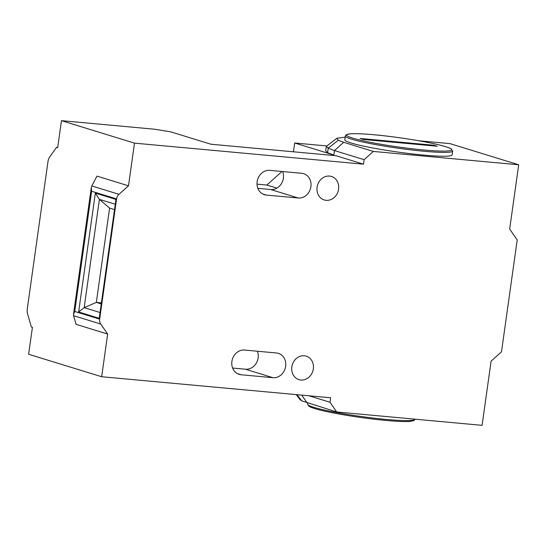 <?xml version="1.0" encoding="UTF-8"?>
<svg xmlns="http://www.w3.org/2000/svg" width="546" height="546" viewBox="0 0 546 546"><rect width="100%" height="100%" fill="white"/><g stroke="black" fill="none" stroke-linecap="round" stroke-linejoin="round"><path stroke-width="0.82" d="M452.668 151.065L452.129 154.88A54.191 4.757 -172 0 1 423.655 155.091A54.191 4.757 -172 0 1 344.799 139.796L345.338 135.981L346.492 134.575L350.464 133.811C355.494 133.47 363.486 133.797 374.447 134.794C395.051 136.65 422.829 140.964 438.315 144.71C444.785 146.253 449.065 147.625 451.16 148.84L452.668 151.065A54.191 4.757 -172 0 1 424.194 151.276A54.191 4.757 -172 0 1 345.338 135.981M304.286 355.767A12.299 10.743 -72.9 0 1 306.197 356.142A12.299 10.743 -72.9 0 1 313.138 369.976A12.299 10.743 -72.9 0 1 300.873 380.023A12.299 10.743 -72.9 0 1 298.962 379.647A12.299 10.743 -72.9 0 1 292.028 365.813A12.299 10.743 -72.9 0 1 304.286 355.767M329.538 176.078A12.299 10.743 -72.9 0 1 331.449 176.454A12.299 10.743 -72.9 0 1 338.39 190.288A12.299 10.743 -72.9 0 1 326.133 200.334A12.299 10.743 -72.9 0 1 324.215 199.959A12.299 10.743 -72.9 0 1 317.281 186.125A12.299 10.743 -72.9 0 1 329.538 176.078M91.632 191.25L91.298 187.612L91.81 185.954L96.956 176.112L128.494 185.817L134.493 143.141L61.466 120.659L57.678 147.618L56.62 147.29L49.584 157.125A6.832 3.269 -84.8 0 0 47.98 161.602L27.3 308.756A6.832 3.269 -84.8 0 0 27.559 313.807L31.361 326.979L32.426 327.307L28.631 354.258L101.665 376.74L107.658 334.063L76.119 324.358L73.573 315.69L73.498 314.284L74.741 311.452L99.672 319.13L116.564 198.928L91.632 191.25L74.741 311.452M61.466 120.659L154.422 129.204L170.7 131.839L210.913 144.219L335.967 155.706L363.479 164.175L364.114 159.685L334.48 150.566L328.207 148.198L326.31 146.41L336.889 138.254L338.24 140.254L343.707 142.308L373.341 151.433L518.7 164.783L509.671 229.027L517.212 239.953L501.494 351.815L491.113 361.097L482.084 425.341L336.725 411.984L301.624 400.805L300.143 399.747L296.246 394.615M434.009 145.256L437.189 146.232L363.315 139.448L360.135 138.472L434.009 145.256L433.913 145.932M418.564 140.731L449.904 143.605L518.7 164.783M134.493 143.141L363.479 164.175M308.954 395.782L330.023 402.272L330.651 397.775L101.665 376.74M345.168 137.169L336.889 138.254M326.617 145.932L294.69 142.997L333.845 155.057L334.48 150.566L343.707 142.308M326.31 146.41L325.675 150.901L327.573 152.696L333.845 155.057M78.638 311.964L95.345 193.086L115.943 199.427L99.236 318.304L78.638 311.964L84.18 307.637L100.048 312.524M128.494 185.817L118.987 194.321A6.832 5.972 107.1 0 0 116.564 198.928M99.672 319.13A6.832 5.972 107.1 0 0 100.757 324.058L107.658 334.063M330.023 402.272L336.725 411.984M373.341 151.433L364.114 159.685M266.359 195.072A12.524 10.94 -72.9 0 1 264.414 194.69A12.524 10.94 -72.9 0 1 257.35 180.596A12.524 10.94 -72.9 0 1 269.833 170.366L301.692 173.294A12.524 10.94 -72.9 0 1 303.644 173.676A12.524 10.94 -72.9 0 1 310.708 187.769A12.524 10.94 -72.9 0 1 298.218 198L266.359 195.072L262.585 193.912M241.107 374.761A12.524 10.94 -72.9 0 1 239.162 374.379A12.524 10.94 -72.9 0 1 232.098 360.285A12.524 10.94 -72.9 0 1 244.581 350.054L276.44 352.982A12.524 10.94 -72.9 0 1 278.385 353.364A12.524 10.94 -72.9 0 1 285.456 367.458A12.524 10.94 -72.9 0 1 272.966 377.689L241.107 374.761L237.333 373.6M276.87 188.124L266.823 185.033L257.016 184.132M281.975 171.478L266.823 185.033M294.69 142.997L293.448 151.802M282.671 171.546A12.524 10.94 -72.9 0 1 281.156 184.07A12.524 10.94 -72.9 0 1 270.707 189.53L257.869 188.35M257.419 351.235A12.524 10.94 -72.9 0 1 255.903 363.766A12.524 10.94 -72.9 0 1 245.447 369.219L232.61 368.038M114.517 209.589L109.596 208.074L96.342 302.409L101.263 303.924M101.406 302.873L96.342 302.409L84.18 307.637L99.399 199.372L109.596 208.074M57.705 147.393L56.62 147.29M95.345 193.086L99.399 199.372L115.267 204.259M374.501 134.807A53.058 4.655 8 0 0 352.764 138.138A53.058 4.655 8 0 0 423.819 149.993A53.058 4.655 8 0 0 445.556 146.662A53.058 4.655 8 0 0 374.501 134.807M414.974 419.253L413.82 420.652L409.848 421.423C404.818 421.765 396.826 421.43 385.865 420.434C365.26 418.584 337.483 414.271 321.997 410.517C315.527 408.981 311.247 407.609 309.152 406.395L307.644 404.17A54.191 4.757 8 0 0 386.5 419.464A54.191 4.757 8 0 0 414.974 419.253L414.987 419.171M385.81 420.427A53.058 4.655 -172 0 1 333.08 412.899A53.058 4.655 -172 0 1 308.661 405.303M298.218 198L270.707 189.53M272.966 377.689L245.447 369.219M327.573 152.696L328.207 148.198L338.24 140.254M297.038 394.69L301.624 400.805M301.747 395.12L307.091 402.859M91.81 185.954L118.987 194.321M100.757 324.058L73.573 315.69M307.644 404.17L307.801 403.078M91.298 187.612L73.498 314.284"/></g></svg>
